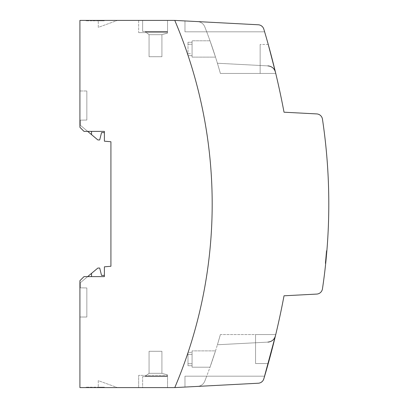 <?xml version="1.0" encoding="UTF-8"?>
<svg xmlns="http://www.w3.org/2000/svg" width="408" height="408" viewBox="0 0 408 408"><rect width="100%" height="100%" fill="white"/><g stroke="black" fill="none" stroke-linecap="round" stroke-linejoin="round"><path stroke-width="0.31" stroke-dasharray="2.04 1.53" d="M87.654 131.376L80.32 125.22L80.32 120.156L86.848 120.044L86.848 90.984L86.848 120.044L80.32 120.156L80.32 125.22L87.654 131.376L83.992 131.376L79.912 127.296L79.912 90.984L86.848 90.984L79.912 90.984L79.912 127.296L83.992 131.376L104.392 131.376L104.392 132.6L101.536 132.6L99.7 139.944L97.864 139.944L91.54 134.64L91.54 131.376L87.654 131.376L91.54 134.64L91.54 131.376L91.54 134.64M104.392 141.183L110.92 141.755L110.92 266.256L104.392 266.827M104.392 275.4L104.392 276.624L104.392 275.4L101.536 275.4L99.7 268.056L97.864 268.056L91.54 273.36L91.54 276.624L104.392 276.624L104.392 275.4M87.654 276.624L91.54 276.624L91.54 273.36L80.32 282.78L80.32 287.844L86.848 287.956L86.848 317.016L86.848 287.956L80.32 287.844L80.32 282.78L87.654 276.624L83.992 276.624L104.392 276.624L83.992 276.624L79.912 280.704L83.992 276.624L79.912 280.704L79.912 317.016L86.848 317.016L79.912 317.016L79.912 280.704L79.912 387.6L174.772 387.6A469.2 469.2 0 0 0 174.772 20.4L79.912 20.4L79.912 127.296L83.992 131.376L104.392 131.376L104.392 132.6L104.392 131.376L91.54 131.376M98.272 20.4L104.275 20.4L104.275 20.808L98.272 20.808L98.272 20.4L117.433 20.4L98.272 20.4L98.272 20.808L98.272 20.4L98.272 20.808L104.275 20.808L90.607 20.808L104.275 20.808L104.275 20.4L98.272 20.4M138.664 20.4L167.53 20.4L138.664 20.4L167.53 20.4L138.664 20.4L167.53 20.4L138.664 20.4L167.53 20.4L138.664 20.4L167.53 20.4L138.664 20.4L138.664 32.64L167.53 32.64L138.664 32.64L167.53 32.64L138.664 32.64L167.53 32.64L138.664 32.64L167.53 32.64L138.664 32.64L167.53 32.64L138.664 32.64L138.664 20.4M90.607 20.4L104.275 20.4L85.915 20.4L90.607 20.4L90.607 20.808L85.915 20.808L90.607 20.808L90.607 20.4M167.53 20.4L167.53 32.64L167.53 20.4L167.53 32.64L167.53 20.4L167.53 32.64L167.53 20.4L167.53 31.416L142.642 31.416L167.53 31.416L167.53 31.824L167.53 31.416L145.396 31.416L145.396 31.824L149.068 34.68L161.92 34.68L167.53 33.109L167.53 31.824L145.396 31.824L149.068 34.68L149.068 56.712L149.068 34.68L161.92 34.68L167.53 33.109L167.53 31.416L142.642 31.416L167.53 31.416L167.53 31.824L145.396 31.824L145.396 31.416L167.53 31.416L167.53 20.4L167.53 32.64L167.53 20.4M161.92 56.712L149.068 56.712L161.92 56.712L161.92 34.68L161.92 56.712L161.92 34.68L167.53 33.109L161.92 34.68L161.92 56.712L149.068 56.712L161.92 56.712M145.396 31.824L167.53 31.824L145.396 31.824L149.068 34.68L161.92 34.68L149.068 34.68L149.068 56.712L149.068 34.68L145.396 31.824L145.396 31.416L145.396 31.824M142.642 20.4L142.642 31.416L142.642 20.4M267.923 65.887L217.408 63.24L267.923 65.887C271.799 66.315 274.304 68.391 275.431 72.124C274.304 68.391 271.799 66.315 267.923 65.887L217.408 63.24L267.923 65.887C271.799 66.315 274.304 68.391 275.431 72.124C274.304 68.391 271.799 66.315 267.923 65.887L217.408 63.24A485.535 485.535 90 0 1 220.376 73.44A485.535 485.535 90 0 0 217.408 63.24A485.535 485.535 90 0 1 220.376 73.44A485.535 485.535 90 0 0 217.408 63.24A485.535 485.535 90 0 1 220.376 73.44A485.535 485.535 90 0 0 217.408 63.24L267.923 65.887C271.799 66.315 274.304 68.391 275.431 72.124L275.747 73.44L275.431 72.124L275.747 73.44L220.376 73.44A485.739 485.739 90 0 0 206.708 31.824A485.535 485.535 90 0 0 204.755 26.765A485.535 485.535 90 0 1 206.708 31.824A485.535 485.535 90 0 0 204.755 26.765C203.378 23.644 200.986 21.92 197.584 21.593C200.986 21.92 203.378 23.644 204.755 26.765A485.535 485.535 90 0 1 206.708 31.824L184.972 31.824L184.972 20.935L184.972 31.824L184.972 20.935L258.274 24.776C261.038 25.061 262.885 26.515 263.818 29.131A6.12 6.12 0 0 0 258.274 24.776L260.105 25.158L258.274 24.776C261.038 25.061 262.885 26.515 263.818 29.131L264.619 31.824L263.818 29.131C262.885 26.515 261.038 25.061 258.274 24.776C261.038 25.061 262.885 26.515 263.818 29.131L263.012 27.443L263.818 29.131C262.885 26.515 261.038 25.061 258.274 24.776C261.038 25.061 262.885 26.515 263.818 29.131C262.885 26.515 261.038 25.061 258.274 24.776C261.038 25.061 262.885 26.515 263.818 29.131C262.885 26.515 261.038 25.061 258.274 24.776L184.972 20.935L184.972 31.824L206.708 31.824A485.739 485.739 90 0 1 220.376 73.44L275.747 73.44L268.25 44.472L275.742 73.42M263.012 380.557L264.619 376.176L263.818 378.869C262.885 381.485 261.038 382.939 258.274 383.224A6.12 6.12 0 0 0 263.818 378.869A816 816 0 0 0 284.029 295.795L316.72 294.081A6.12 6.12 0 0 0 322.453 288.879A571.2 571.2 0 0 0 322.453 119.121A6.12 6.12 0 0 0 316.72 113.919L284.029 112.205A816 816 0 0 0 263.818 29.131C262.885 26.515 261.038 25.061 258.274 24.776M258.274 383.224C261.038 382.939 262.885 381.485 263.818 378.869C262.885 381.485 261.038 382.939 258.274 383.224C261.038 382.939 262.885 381.485 263.818 378.869C262.885 381.485 261.038 382.939 258.274 383.224L184.972 387.065L197.584 386.407L184.972 387.065L197.584 386.407L184.972 387.065L197.584 386.407L184.972 387.065L197.584 386.407L184.972 387.065L197.584 386.407L184.972 387.065L197.584 386.407L184.972 387.065L184.972 376.176L206.708 376.176A485.739 485.739 90 0 0 220.376 334.56A485.739 485.739 90 0 1 206.708 376.176A485.535 485.535 90 0 1 204.755 381.235A485.535 485.535 90 0 0 206.708 376.176A485.535 485.535 90 0 1 204.755 381.235A485.535 485.535 90 0 0 206.708 376.176A485.535 485.535 90 0 1 204.755 381.235A485.535 485.535 90 0 0 206.708 376.176A485.535 485.535 90 0 1 204.755 381.235A485.535 485.535 90 0 0 206.708 376.176A485.535 485.535 90 0 1 204.755 381.235A485.535 485.535 90 0 0 206.708 376.176A485.535 485.535 90 0 1 204.755 381.235A485.535 485.535 90 0 0 206.708 376.176L264.619 376.176L184.972 376.176L264.619 376.176L184.972 376.176L184.972 387.065L184.972 376.176L184.972 387.065L184.972 376.176L184.972 387.065L184.972 376.176L184.972 387.065L184.972 376.176L184.972 387.065L184.972 376.176L184.972 387.065L184.972 376.176L184.972 387.065L184.972 376.176L184.972 387.065L184.972 376.176L184.972 387.065L258.274 383.224L184.972 387.065L258.274 383.224L260.105 382.842M174.772 20.4A469.2 469.2 0 0 1 174.772 387.6A469.2 469.2 0 0 0 174.772 20.4M275.431 72.124L268.25 44.472L275.747 73.44L268.25 44.472L275.747 73.44L268.25 44.472L275.747 73.44L268.25 44.472L275.747 73.44L260.146 73.44L260.146 44.472L260.146 73.44L260.146 44.472L260.146 73.44L260.146 44.472L260.146 73.44L260.146 44.472L260.146 73.44L260.146 44.472L260.146 73.44L275.747 73.44L220.376 73.44L275.747 73.44M264.619 31.824L184.972 31.824L184.972 20.935L184.972 31.824L264.619 31.824L184.972 31.824L184.972 20.935L184.972 31.824L264.619 31.824L184.972 31.824L184.972 20.935L184.972 31.824L264.619 31.824L184.972 31.824L184.972 20.935L184.972 31.824L264.619 31.824L184.972 31.824L184.972 20.935L184.972 31.824L206.708 31.824L184.972 31.824L184.972 20.935L184.972 31.824L206.708 31.824A485.535 485.535 90 0 0 204.755 26.765A485.535 485.535 90 0 1 206.708 31.824L184.972 31.824L184.972 20.935L184.972 31.824L264.619 31.824L263.818 29.131M268.25 44.472L260.146 44.472L268.25 44.472M215.511 57.12L210.013 40.8L215.511 57.12L210.013 40.8L215.511 57.12L192.066 57.12L192.066 44.288L192.066 57.12L215.511 57.12M187.986 55.651L192.066 55.651L192.066 44.288L187.986 44.288L187.986 42.269L192.066 42.269L192.066 53.632L192.066 40.8L192.066 53.632L187.986 53.632L187.986 44.288L187.986 55.651L192.066 55.651L192.066 57.12L192.066 44.288L187.986 44.288L187.986 42.269L192.066 42.269L192.066 40.8L210.013 40.8L192.066 40.8L192.066 53.632L187.986 53.632L187.986 42.269L187.986 55.651M197.584 21.593C200.986 21.92 203.378 23.644 204.755 26.765C203.378 23.644 200.986 21.92 197.584 21.593C200.986 21.92 203.378 23.644 204.755 26.765C203.378 23.644 200.986 21.92 197.584 21.593M260.534 25.337L262.742 27.071L260.534 25.337M142.642 387.6L167.53 387.6L138.664 387.6L167.53 387.6L138.664 387.6L167.53 387.6L142.642 387.6L142.642 376.584L167.53 376.584L142.642 376.584L167.53 376.584L167.53 376.176L167.53 376.584L142.642 376.584L167.53 376.584L145.396 376.584L145.396 376.176L145.396 376.584L167.53 376.584L167.53 376.176L145.396 376.176L167.53 376.176L167.53 374.891L167.53 376.584L145.396 376.584L145.396 376.176L149.068 373.32L161.92 373.32L167.53 374.891L167.53 376.176L145.396 376.176L149.068 373.32L149.068 351.288L161.92 351.288L149.068 351.288L149.068 373.32L161.92 373.32L161.92 351.288L161.92 373.32L167.53 374.891L167.53 376.584L142.642 376.584L167.53 376.584L167.53 376.176L145.396 376.176L167.53 376.176L167.53 374.891L161.92 373.32L167.53 374.891L161.92 373.32L161.92 351.288L161.92 373.32L167.53 374.891L161.92 373.32L161.92 351.288L149.068 351.288L149.068 373.32L149.068 351.288L161.92 351.288L161.92 373.32L167.53 374.891L167.53 376.584L142.642 376.584L142.642 387.6M90.724 387.6L117.433 387.6L90.724 387.6L90.724 387.192L104.392 387.192L98.272 387.192L98.272 387.6L98.272 387.192L104.392 387.192L86.032 387.192L90.724 387.192L90.724 387.6M167.53 387.6L167.53 376.176L145.396 376.176L145.396 376.584L145.396 376.176L149.068 373.32L161.92 373.32L161.92 351.288L149.068 351.288L161.92 351.288L149.068 351.288L149.068 373.32L161.92 373.32L149.068 373.32L149.068 351.288L149.068 373.32L161.92 373.32L149.068 373.32L149.068 351.288L161.92 351.288L161.92 373.32L149.068 373.32L145.396 376.176L149.068 373.32L145.396 376.176L167.53 376.176L145.396 376.176L145.396 376.584L167.53 376.584L167.53 387.6L167.53 375.36L138.664 375.36L167.53 375.36L138.664 375.36L167.53 375.36L167.53 387.6M138.664 387.6L138.664 375.36L138.664 387.6M145.396 376.584L145.396 376.176L149.068 373.32L145.396 376.176L145.396 376.584M91.54 276.624L91.54 273.36M98.272 380.628L98.272 387.192L98.272 380.628L117.433 387.6L98.272 380.628M98.272 387.6L98.272 387.192L98.272 387.6M104.392 387.6L104.392 387.192L104.392 387.6M86.032 387.6L86.032 387.192L86.032 387.6M275.747 334.56L268.25 363.528L275.747 334.56L255.556 334.56L255.556 363.528L255.556 334.56L275.747 334.56L255.556 334.56L255.556 363.528L255.556 334.56L275.747 334.56L220.376 334.56A485.535 485.535 90 0 1 217.408 344.76A485.535 485.535 90 0 0 220.376 334.56A485.535 485.535 90 0 1 217.408 344.76A485.535 485.535 90 0 0 220.376 334.56A485.535 485.535 90 0 1 217.408 344.76A485.535 485.535 90 0 0 220.376 334.56A485.535 485.535 90 0 1 217.408 344.76A485.535 485.535 90 0 0 220.376 334.56A485.535 485.535 90 0 1 217.408 344.76A485.535 485.535 90 0 0 220.376 334.56A485.535 485.535 90 0 1 217.408 344.76A485.535 485.535 90 0 0 220.376 334.56L275.747 334.56M268.25 363.528L255.556 363.528L268.25 363.528M215.511 350.88L210.013 367.2L215.511 350.88L210.013 367.2L215.511 350.88L210.013 367.2L215.511 350.88L210.013 367.2L215.511 350.88L192.066 350.88L215.511 350.88L192.066 350.88L192.066 363.712L192.066 350.88L192.066 363.712L187.986 363.712L192.066 363.712L187.986 363.712L187.986 352.349L192.066 352.349L187.986 352.349L187.986 365.731L192.066 365.731L192.066 354.368L187.986 354.368L192.066 354.368L192.066 367.2L192.066 354.368L192.066 367.2L210.013 367.2L192.066 367.2L192.066 365.731L187.986 365.731L187.986 352.349L187.986 365.731L187.986 363.712L192.066 363.712L192.066 350.88L192.066 363.712L192.066 352.349L192.066 363.712L192.066 352.349L187.986 352.349L192.066 352.349L192.066 350.88L215.511 350.88M210.013 367.2L192.066 367.2L192.066 365.731L187.986 365.731L192.066 365.731L192.066 367.2L210.013 367.2M192.066 354.368L192.066 365.731L192.066 354.368L187.986 354.368L192.066 354.368L192.066 367.2L192.066 354.368M197.584 386.407C200.986 386.08 203.378 384.356 204.755 381.235C203.378 384.356 200.986 386.08 197.584 386.407C200.986 386.08 203.378 384.356 204.755 381.235C203.378 384.356 200.986 386.08 197.584 386.407C200.986 386.08 203.378 384.356 204.755 381.235C203.378 384.356 200.986 386.08 197.584 386.407C200.986 386.08 203.378 384.356 204.755 381.235C203.378 384.356 200.986 386.08 197.584 386.407C200.986 386.08 203.378 384.356 204.755 381.235C203.378 384.356 200.986 386.08 197.584 386.407C200.986 386.08 203.378 384.356 204.755 381.235C203.378 384.356 200.986 386.08 197.584 386.407M260.534 382.663L262.742 380.929M275.431 335.876C274.304 339.609 271.799 341.685 267.923 342.113L217.408 344.76L267.923 342.113C271.799 341.685 274.304 339.609 275.431 335.876C274.304 339.609 271.799 341.685 267.923 342.113L217.408 344.76L267.923 342.113C271.799 341.685 274.304 339.609 275.431 335.876C274.304 339.609 271.799 341.685 267.923 342.113L217.408 344.76L267.923 342.113C271.799 341.685 274.304 339.609 275.431 335.876C274.304 339.609 271.799 341.685 267.923 342.113L217.408 344.76L267.923 342.113C271.799 341.685 274.304 339.609 275.431 335.876C274.304 339.609 271.799 341.685 267.923 342.113L217.408 344.76L267.923 342.113C271.799 341.685 274.304 339.609 275.431 335.876C274.304 339.609 271.799 341.685 267.923 342.113L217.408 344.76L267.923 342.113M326.324 257.04C325.528 265.195 325.528 265.195 326.324 257.04C327.048 248.885 327.048 248.885 326.324 257.04C327.048 248.885 327.048 248.885 326.324 257.04M325.814 257.04C325.11 265.195 325.11 265.195 325.814 257.04C325.11 265.195 325.11 265.195 325.814 257.04C326.512 248.885 326.512 248.885 325.814 257.04C326.512 248.885 326.512 248.885 325.814 257.04M98.272 27.372L98.272 20.808L98.272 27.372L117.433 20.4L98.272 27.372M85.915 20.4L85.915 20.808L85.915 20.4M104.275 20.4L104.275 20.808L104.275 20.4M325.701 263.364L325.268 263.364M326.354 250.716L326.879 250.716"/><path stroke-width="0.61" d="M104.392 266.827L110.92 266.256L110.92 141.755L104.392 141.183L104.392 131.376L83.992 131.376L79.912 127.296L79.912 20.4L174.772 20.4A469.2 469.2 0 0 1 174.772 387.6L79.912 387.6L79.912 280.704L83.992 276.624L104.392 276.624L104.392 266.827L104.392 275.4L101.536 275.4L99.7 268.056L97.864 268.056L87.654 276.624M104.392 141.183L104.392 132.6L101.536 132.6L99.7 139.944L97.864 139.944L87.654 131.376M174.772 20.4L258.274 24.776L174.772 20.4M258.274 383.224L174.772 387.6L258.274 383.224A6.12 6.12 0 0 0 263.818 378.869A816 816 0 0 0 284.029 295.795L316.72 294.081A6.12 6.12 0 0 0 322.453 288.879A571.2 571.2 0 0 0 322.453 119.121A6.12 6.12 0 0 0 316.72 113.919L284.029 112.205A816 816 0 0 0 263.818 29.131L264.619 31.824M275.742 73.42L275.431 72.124C274.304 68.391 271.799 66.315 267.923 65.887M275.747 73.44L268.25 44.472L275.431 72.124M263.818 29.131A6.12 6.12 0 0 0 258.274 24.776M260.105 25.158L260.534 25.337L260.105 25.158M262.742 27.071L263.012 27.443L262.742 27.071M91.54 131.376L91.54 134.64M91.54 276.624L91.54 273.36M275.747 334.56L263.818 378.869L275.747 334.56L268.25 363.528L275.747 334.56M260.105 382.842L260.534 382.663M262.742 380.929L263.012 380.557M267.923 342.113C271.799 341.685 274.304 339.609 275.431 335.876M326.324 257.04C325.528 265.195 325.528 265.195 326.324 257.04"/></g></svg>
